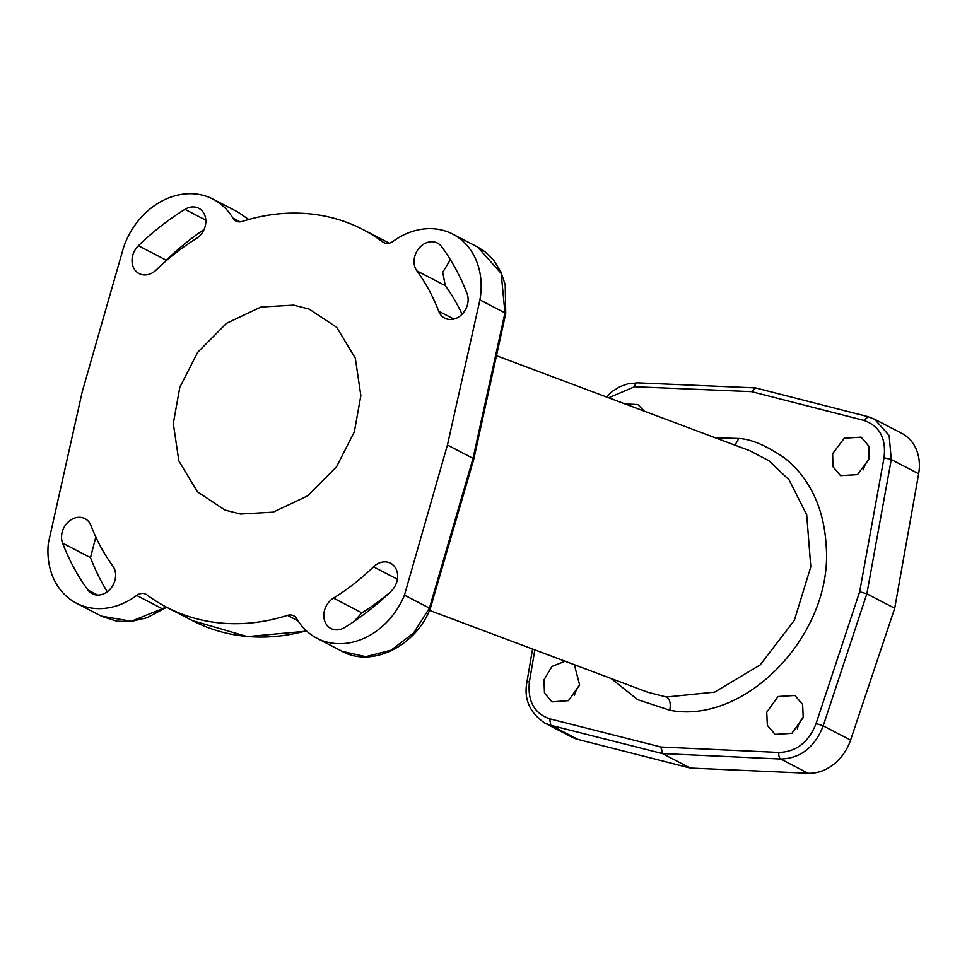 <?xml version="1.0" encoding="UTF-8"?>
<svg xmlns="http://www.w3.org/2000/svg" width="967" height="967" viewBox="0 0 967 967"><rect width="100%" height="100%" fill="white"/><g stroke="black" fill="none" stroke-linecap="round" stroke-linejoin="round"><path stroke-width="1.45" d="M136.685 595.43A10.915 8.957 -62.6 0 1 145.969 594.246A10.915 8.957 -62.6 0 1 146.972 594.886A212.837 174.556 -62.6 0 0 166.723 607.276A212.837 174.556 -62.6 0 0 287.501 615.375A10.915 8.957 -62.6 0 1 293.69 615.798A10.915 8.957 -62.6 0 1 296.784 618.783A70.942 58.189 -62.6 0 0 316.898 638.22A70.942 58.189 -62.6 0 0 404.46 595.128L447.431 445.038L479.922 299.879A70.942 58.189 -62.6 0 0 452.749 234.123A70.942 58.189 -62.6 0 0 392.928 241.448A10.915 8.957 -62.6 0 1 383.718 242.572A10.915 8.957 -62.6 0 1 382.714 241.943A212.837 174.556 -62.6 0 0 362.951 229.53A212.837 174.556 -62.6 0 0 242.149 221.443A10.915 8.957 -62.6 0 1 235.948 221.032A10.915 8.957 -62.6 0 1 232.902 218.107A70.942 58.189 -62.6 0 0 213.091 199.178A70.942 58.189 -62.6 0 0 123.425 247.89L82.231 391.78L48.35 543.2A70.942 58.189 -62.6 0 0 76.345 603.142A70.942 58.189 -62.6 0 0 136.685 595.43L162.263 608.726L131.307 621.261L101.293 616.1L76.345 603.142M293.714 305.125L309.235 309.114L336.709 327.329L355.324 358.225L360.86 395.636L354.369 431.79L336.504 466.819L307.663 495.853L273.19 512.135L240.457 514.033L224.924 510.044L197.461 491.816L178.847 460.921L173.311 423.522L179.802 387.368L197.667 352.326L226.508 323.304L260.981 307.022L293.714 305.125M416.898 270.881A216.934 177.928 -62.6 0 1 438.667 311.169A17.72 14.541 -62.6 0 0 444.699 318.143A17.72 14.541 -62.6 0 0 462.601 313.659A17.72 14.541 -62.6 0 0 467.073 293.654A252.387 206.998 -62.6 0 0 441.738 246.778A17.72 14.541 -62.6 0 0 437.495 243.104A17.72 14.541 -62.6 0 0 418.228 249.232A17.72 14.541 -62.6 0 0 416.898 270.881L445.255 285.616L442.753 272.235L450.404 259.688M184.963 209.331A252.387 206.998 -62.6 0 0 138.414 245.727A17.72 14.541 -62.6 0 0 139.127 273.576A17.72 14.541 -62.6 0 0 156.17 269.974A216.934 177.928 -62.6 0 1 196.18 238.692A17.72 14.541 -62.6 0 0 205.778 222.857A17.72 14.541 -62.6 0 0 198.743 208.28A17.72 14.541 -62.6 0 0 184.963 209.331L205.814 220.162M373.504 566.819A216.934 177.928 -62.6 0 1 333.494 598.09A17.72 14.541 -62.6 0 0 323.897 613.936A17.72 14.541 -62.6 0 0 330.932 628.502A17.72 14.541 -62.6 0 0 344.711 627.462A252.387 206.998 -62.6 0 0 391.26 591.067A17.72 14.541 -62.6 0 0 390.559 563.217A17.72 14.541 -62.6 0 0 373.504 566.819L397.413 579.233M62.601 543.14A252.387 206.998 -62.6 0 0 87.937 590.015A17.72 14.541 -62.6 0 0 92.179 593.69A17.72 14.541 -62.6 0 0 111.447 587.549A17.72 14.541 -62.6 0 0 112.776 565.913A216.934 177.928 -62.6 0 1 91.007 525.625A17.72 14.541 -62.6 0 0 84.975 518.65A17.72 14.541 -62.6 0 0 67.074 523.135A17.72 14.541 -62.6 0 0 62.601 543.14L90.487 557.633A252.375 206.986 -62.6 0 0 107.264 591.768M462.081 314.202A216.946 177.928 -62.6 0 0 445.255 285.616M333.494 598.09L361.851 612.824A216.934 177.916 -62.6 0 0 389.653 592.626M361.851 612.824L354.26 621.273M204.061 229.493A252.399 206.998 -62.6 0 0 166.3 260.208L164.366 262.383M95.806 536.999L90.487 557.633M213.091 199.178L238.317 212.281L248.688 219.497M166.131 606.962L162.263 608.726A5.451 1.487 -125.8 0 0 163.338 608.884M404.46 595.128L429.445 608.11L413.598 633.01L391.067 650.199L365.768 656.666L342.125 651.323L316.898 638.22M447.431 445.038L473.044 458.334L504.955 312.885L479.922 299.879M430.23 608.763L429.445 608.11L473.044 458.334L473.818 459.035M452.749 234.123L477.71 247.093L501.184 273.443L504.955 312.885L505.729 313.574L505.209 284.697L500.846 271.787L493.919 260.534L484.83 251.601L478.351 247.419M429.529 610.382L647.745 692.227L666.42 697.014L714.613 692.118L760.171 664.909L794.342 620.367L810.805 566.759L806.696 514.758L789.108 479.898L768.898 460.715L749.812 450.743L496.603 355.771M611.144 678.496L637.712 699.673L669.768 710.237C745.521 725.202 833.167 634.195 826.193 546.186C823.473 496.869 800.809 470.724 784.358 457.85C766.227 445.533 751.069 439.078 738.873 438.486L715.242 437.773M608.63 397.788L634.545 386.74L751.552 391.647L863.773 420.367C879.595 425.891 886.352 438.341 884.031 457.729L859.663 591.707L816.1 723.497C808.678 742.245 796.288 751.891 778.931 752.447L660.957 747.032L549.703 718.807C534.147 713.428 527.402 700.978 529.457 681.457L534.836 649.884M766.746 712.171L767.351 725.383L775.063 734.364L791.876 733.312L803.226 717.647L802.634 704.447L794.91 695.466L778.072 696.506L766.746 712.171M832.635 453.656L832.974 466.735L840.553 475.631L857.463 474.64L869.115 459.132L868.765 446.053L861.186 437.157L844.312 438.16L832.635 453.656M644.336 411.18L637.894 404.557L625.093 403.964M565.079 661.223L552 666.42L543.962 679.837L544.469 693.001L551.976 701.861L568.451 700.652L579.62 684.89L574.313 664.68M874.688 419.255L867.822 416.62L874.7 419.267L889.132 435.488L891.272 459.555L866.843 593.798L823.207 725.854C814.746 747.322 800.579 758.37 780.72 759.035L662.431 753.583L550.827 725.298L544.53 722.905L571.86 737.096A43.66 35.803 -62.6 0 0 578.206 739.513L550.827 725.298L549.703 718.807M874.579 419.207L901.921 433.409A43.66 35.803 -62.6 0 1 918.65 473.77L894.705 608.267L850.585 740.081A43.66 35.803 -62.6 0 1 808.098 773.249L690.293 768.052L578.206 739.513M579.499 685.385A21.83 17.902 -62.6 0 0 574.35 695.466M803.335 717.176A21.83 17.902 -62.6 0 0 797.497 728.151A21.83 17.902 -62.6 0 0 797.352 728.792M869.248 458.648A21.83 17.902 -62.6 0 0 863.398 469.636A21.83 17.902 -62.6 0 0 863.35 469.817M859.663 591.707L866.843 593.798L894.705 608.267M662.044 753.474L660.957 747.032L662.431 753.583L690.293 768.052M755.432 387.9L637.591 382.835L627.631 383.887L620.052 386.631L612.498 391.236L606.224 396.893M755.626 387.985L751.552 391.647L755.602 387.924M382.714 241.943L384.83 243.043M232.902 218.107L240.094 221.842M166.723 607.276L192.445 620.633A212.837 174.556 -62.6 0 0 306.346 630.774M287.501 615.375L298.066 620.862M138.414 245.727L166.3 260.208M87.937 590.015L97.643 595.056M669.768 710.237C670.977 703.468 669.865 699.056 666.42 697.014M738.873 438.486L734.944 445.158M527.752 682.509C526.338 681.747 526.906 681.397 529.457 681.457M918.65 473.77L891.272 459.555L884.031 457.729M850.585 740.081L823.207 725.854L816.1 723.497M808.098 773.249L780.72 759.035A5.451 2.853 -87.2 0 1 778.931 752.447M662.83 753.595L660.957 747.032M868.185 416.765L863.773 420.367M755.215 387.96L751.552 391.647M637.543 382.835A5.451 2.986 92.3 0 0 634.545 386.74M438.667 311.169L453.874 319.062M362.951 229.53L388.661 242.886M473.83 458.987L505.717 313.61M430.267 608.678L473.806 459.071M341.665 651.081C371.413 668.137 415.496 646.379 430.206 608.835M306.72 631.125L247.383 636.6L192.445 620.633M166.675 607.252L146.972 617.768L130.207 621.648L116.874 621.201L101.982 616.45M237.822 212.027L248.749 219.473M532.563 649.026L526.967 681.844C523.679 698.863 529.565 712.57 544.626 722.953M755.275 387.84L867.822 416.62"/></g></svg>
